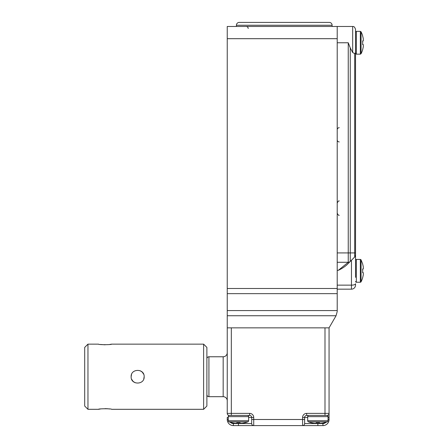 <?xml version="1.0" encoding="UTF-8"?>
<svg xmlns="http://www.w3.org/2000/svg" width="448" height="448" viewBox="0 0 448 448"><rect width="100%" height="100%" fill="white"/><g stroke="black" fill="none" stroke-linecap="round" stroke-linejoin="round"><path stroke-width="0.67" d="M337.21 26.471L337.21 311.562L336.056 315.745L227.242 315.745L227.242 26.471L352.682 26.471C353.035 26.846 354.082 25.396 355.538 29.322L355.538 254.996L355.538 252.918L350.263 252.918L350.263 261.447L346.914 264.796C344.607 266.885 341.746 268.727 338.33 270.323L348.247 262.282L337.21 262.282L348.247 262.282L345.733 264.32M355.538 264.32L355.538 254.996L354.698 257.012L350.263 261.447A2.85 2.85 0 0 1 348.247 262.282L348.247 252.918L337.21 252.918L337.21 42.762L348.247 42.762L350.263 47.914L352.682 52.539L352.682 26.471C353.035 26.846 354.082 25.396 355.538 29.322M355.538 254.996A2.85 2.85 0 0 1 354.698 257.012A2.85 2.85 0 0 0 355.538 254.996L355.538 277.351M355.538 283.752L355.538 285.09L355.538 283.752A4.071 1.394 0 0 1 351.462 285.146L351.462 260.249M337.21 289.162L351.462 289.162L337.21 289.162M355.202 256.334L354.698 257.012L354.698 53.603L352.682 52.539M355.331 256.049L355.527 255.203M351.462 289.162A4.071 4.071 0 0 0 355.538 285.09A4.071 4.071 0 0 1 351.462 289.162L351.462 285.146L337.21 285.146M354.698 53.603L355.538 52.746M350.263 261.447A2.85 2.85 0 0 1 348.247 262.282M227.242 315.745L227.242 327.852L329.062 327.852L329.062 419.49L329.062 417.452L328.042 417.452M336.056 315.745L329.062 327.852M360.338 282.24L360.338 259.431A0.812 0.812 0 0 1 361.06 259.879L361.06 281.792A0.812 0.812 0 0 1 360.338 282.24L356.35 282.24A0.812 0.812 0 0 1 355.538 281.428M360.338 259.431L356.35 259.431A0.812 0.812 0 0 0 355.538 260.249M361.06 259.879L362.673 263.911M362.6 272.67L363.3 272.67L363.3 274.708L363.3 272.67L362.6 272.67A23.223 23.223 0 0 0 362.6 269.002L363.3 269.002L363.3 266.969A24.164 24.164 0 0 0 362.6 263.911M362.6 277.76L362.6 277.76A24.164 24.164 0 0 0 363.3 274.708M362.6 269.002L363.3 269.002L362.6 269.002M362.6 49.689L362.6 49.689A24.164 24.164 0 0 0 363.3 46.631A24.164 24.164 0 0 1 362.6 49.689M362.6 44.598L363.3 44.598L362.6 44.598L363.3 44.598L363.3 46.631L363.3 44.598L362.6 44.598A23.223 23.223 0 0 0 362.6 40.93L363.3 40.93L363.3 38.892A24.164 24.164 0 0 0 362.6 35.84L362.6 35.84A24.164 24.164 0 0 1 363.3 38.892M362.6 40.93L363.3 40.93M317.862 415.419L306.662 415.419L317.862 415.419M208.919 356.77L208.919 396.682L223.171 396.682L223.171 356.77L208.919 356.77A2.038 2.038 0 0 0 206.881 358.809M227.242 352.699A4.071 4.071 0 0 1 223.171 356.77M227.242 400.758A4.071 4.071 0 0 0 223.171 396.682M208.919 396.682A2.038 2.038 0 0 1 206.881 394.649M317.862 422.75L317.862 425.6L322.952 425.6L238.442 425.6L253.719 425.6L253.719 419.49L302.59 419.49L302.59 417.452A4.071 4.071 0 0 1 306.662 413.381L324.99 413.381L324.99 327.852L231.319 327.852L231.319 413.381L249.642 413.381L249.642 415.419A2.038 2.038 0 0 1 251.681 417.452L253.719 417.452L253.719 419.49L251.681 419.49L251.681 423.562L251.681 417.452A2.038 2.038 0 0 0 249.642 415.419L229.281 415.419A2.038 2.038 0 0 1 227.242 413.381L227.242 327.852M228.262 419.49L227.242 419.49A6.11 6.11 0 0 0 233.352 425.6L238.442 425.6L233.352 425.6A6.11 6.11 0 0 1 227.242 419.49L227.242 417.452L228.262 417.452M314.199 423.259A26.421 26.421 0 0 1 311.349 422.699A26.421 26.421 0 0 0 314.199 423.259L316.232 423.259L316.232 422.699A25.659 25.659 0 0 0 319.491 422.699L319.491 423.259L319.491 422.699L319.491 423.259L321.53 423.259A26.421 26.421 0 0 0 324.38 422.699L324.38 422.75A26.471 26.471 0 0 0 327.258 421.842L308.47 421.842A1.221 1.221 0 0 1 307.681 420.7L307.681 416.64A1.221 1.221 0 0 1 308.902 415.419L324.99 415.419L324.99 413.381L329.062 413.381A2.038 2.038 0 0 1 327.029 415.419L324.38 415.419M307.681 417.452L304.629 417.452L304.629 423.562L322.952 423.562A4.071 4.071 0 0 0 326.278 421.842M304.629 419.49L304.629 423.562A2.038 2.038 0 0 1 302.59 425.6L302.59 419.49L304.629 419.49M251.681 423.562A2.038 2.038 0 0 0 253.719 425.6A2.038 2.038 0 0 1 251.681 423.562L238.442 423.562L238.442 422.75M329.062 419.49A6.11 6.11 0 0 1 322.952 425.6A6.11 6.11 0 0 0 329.062 419.49L328.042 419.49M304.629 417.452A2.038 2.038 0 0 1 306.662 415.419A2.038 2.038 0 0 0 304.629 417.452L302.59 417.452M109.698 344.467L111.58 344.148C111.983 344.859 98.151 344.859 98.549 344.148L87.959 344.148L87.959 409.31L84.7 406.05L84.7 347.402L87.959 344.148M100.481 344.478L105.095 344.803M203.622 344.148L206.881 347.402L206.881 406.05L203.622 409.31L203.622 344.148L111.58 344.148M131.13 376.729C130.726 368.329 144.558 368.312 144.161 376.729C144.564 385.129 130.732 385.146 131.13 376.729L131.516 374.506M131.634 379.249L133.022 381.321M133.05 381.349L135.139 382.743M143.791 378.896L144.161 376.729M100.43 408.985L98.549 409.31C98.14 408.598 111.978 408.593 111.58 409.31L203.622 409.31M109.648 408.979L107.57 408.75M107.554 408.75L105.028 408.649M143.657 374.209L142.268 372.131M142.24 372.103L140.151 370.714M355.538 42.762L355.538 32.172L356.35 31.36L356.35 54.169L355.538 53.351L355.538 42.762M327.258 421.842A1.221 1.221 0 0 0 328.042 420.7L328.042 416.64A1.221 1.221 0 0 0 326.822 415.419M311.349 415.419L308.902 415.419M316.232 422.699L316.232 423.259L316.232 422.699M319.491 422.699L319.491 423.259M234.78 423.259A26.421 26.421 0 0 1 231.93 422.699A26.421 26.421 0 0 0 234.78 423.259L236.818 423.259L236.818 422.699A25.659 25.659 0 0 0 240.072 422.699L240.072 423.259L242.11 423.259A26.421 26.421 0 0 0 244.961 422.699L244.961 422.75A26.471 26.471 0 0 0 247.839 421.842A1.221 1.221 0 0 0 248.629 420.7L248.629 416.64A1.221 1.221 0 0 0 247.402 415.419M247.839 421.842L229.051 421.842A1.221 1.221 0 0 1 228.262 420.7L228.262 416.64A1.221 1.221 0 0 1 229.482 415.419M244.961 422.75L244.961 422.699A26.421 26.421 0 0 1 242.11 423.259M236.818 422.699L236.818 423.259L236.818 422.699M240.072 422.699L240.072 423.259L240.072 422.699M236.41 26.471L236.41 25.25A2.85 2.85 0 0 1 239.26 22.4L329.269 22.4A2.85 2.85 0 0 1 332.119 25.25L236.41 25.25M332.119 26.471L332.119 25.25M350.263 47.914L350.263 252.918L348.247 252.918L348.247 42.762M338.33 270.323L337.21 270.323M337.21 293.653L227.242 293.653M227.242 310.582L337.21 310.582M227.242 288.49L337.21 288.49M337.21 38.69L227.242 38.69M356.35 259.431L356.35 282.24M253.719 417.452A4.071 4.071 0 0 0 249.642 413.381M251.681 417.452L248.629 417.452M230.026 421.842A4.071 4.071 0 0 0 233.352 423.562L238.442 423.562L238.442 425.6M229.281 415.436L229.281 415.419A2.038 2.038 0 0 1 227.242 413.381L231.319 413.381L231.319 415.419M233.352 425.6L233.352 423.562M322.952 423.562L322.952 425.6M302.59 425.6A2.038 2.038 0 0 0 304.629 423.562M329.062 413.381A2.038 2.038 0 0 1 327.029 415.419L327.029 415.436M306.662 413.381L306.662 415.419M362.673 35.84A24.231 24.231 0 0 0 361.06 31.808L361.06 53.721L360.338 54.169L360.338 31.36L356.35 31.36M307.681 420.7L328.042 420.7M328.042 416.64L307.681 416.64M228.262 420.7L248.629 420.7M248.629 416.64L228.262 416.64M339.242 215.242C338.789 215.673 338.111 214.995 337.21 213.209M339.242 141.932C338.01 141.814 337.327 141.137 337.21 139.899M339.242 127.68C338.01 127.803 337.327 128.481 337.21 129.718M339.242 200.99C338.789 200.558 338.111 201.236 337.21 203.028M361.06 281.792A24.231 24.231 0 0 0 362.673 277.76M361.06 31.808L360.338 31.36L361.06 31.808M98.549 409.31L87.959 409.31M362.673 49.689A24.231 24.231 0 0 1 361.06 53.721L360.338 54.169L356.35 54.169L355.538 53.351M308.47 421.842A26.471 26.471 0 0 0 311.349 422.75M229.051 421.842A26.471 26.471 0 0 0 231.93 422.75M248.22 28.51C248.097 27.272 247.419 26.594 246.182 26.471"/></g></svg>
